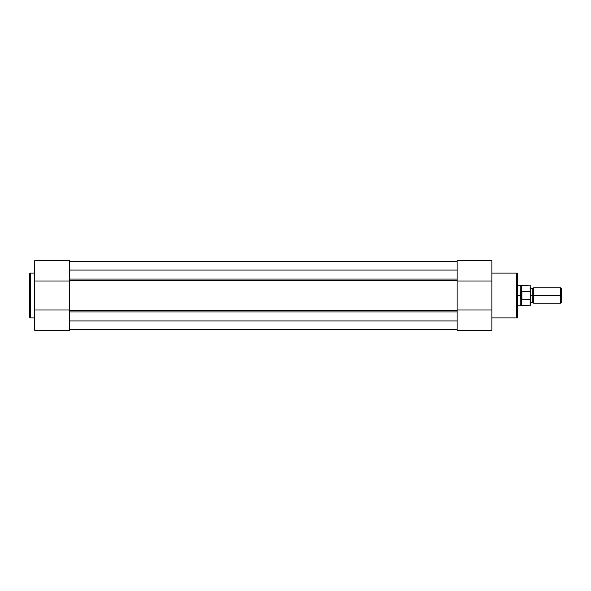 <?xml version="1.0" encoding="UTF-8"?>
<svg xmlns="http://www.w3.org/2000/svg" width="591" height="591" viewBox="0 0 591 591"><rect width="100%" height="100%" fill="white"/><g stroke="black" fill="none" stroke-linecap="round" stroke-linejoin="round"><path stroke-width="0.89" d="M29.55 273.995A0.901 0.901 0 0 1 30.451 273.094L34.699 273.094L30.451 273.094L30.451 317.906L30.451 273.094A0.901 0.901 0 0 0 29.55 273.995L29.55 317.005A0.901 0.901 0 0 0 30.451 317.906L34.699 317.906L30.451 317.906A0.901 0.901 0 0 1 29.55 317.005L29.55 274.098M69.472 261.074L69.472 281.006L69.472 260.727L34.699 260.727L34.699 309.994L69.472 309.994L34.699 309.994L34.699 330.273L69.472 330.273L69.472 309.994L69.472 330.273L34.699 330.273L34.699 261.089M34.699 281.006L69.472 281.006L34.699 281.006M457.131 329.63L69.472 329.63L457.131 329.63M457.131 329.579L69.472 329.579L457.131 329.579M457.131 320.928L69.472 320.928L457.131 320.928M69.472 270.072L457.131 270.072L69.472 270.072M457.131 329.911L457.131 261.392L69.472 261.421L457.131 261.421L457.131 260.727L491.904 260.727L491.904 329.911M457.131 261.37L69.472 261.37L457.131 261.37M69.472 306.884L69.472 284.116M457.131 306.884L457.131 284.116M457.131 311.922L69.472 311.922L457.131 311.922M69.472 310.356L457.131 310.356L69.472 310.356M457.131 280.644L69.472 280.644L457.131 280.644M69.472 281.006L69.472 309.994M69.472 279.078L457.131 279.078L69.472 279.078M517.664 317.005A0.901 0.901 0 0 1 516.763 317.906L491.904 317.906L516.763 317.906L516.763 273.094L516.763 317.906A0.901 0.901 0 0 0 517.664 317.005L517.664 273.995A0.901 0.901 0 0 0 516.763 273.094L491.904 273.094L516.763 273.094A0.901 0.901 0 0 1 517.664 273.995L517.664 316.902M491.904 330.273L491.904 309.994L457.131 309.994L457.131 330.273L491.904 330.273M457.131 309.994L491.904 309.994L491.904 260.727L457.131 260.727L457.131 281.006L491.904 281.006L457.131 281.006M530.541 287.773L532.151 288.866L533.762 287.773L533.762 295.5L560.401 295.5L560.401 287.773L533.762 287.773L533.762 295.5L532.151 295.5L532.151 288.866L532.151 295.5L533.762 295.5L533.762 303.227L532.151 302.134L532.151 295.5L532.151 302.134L530.541 303.227M561.45 288.822L560.401 287.773L560.401 295.5L561.45 295.5L561.45 288.822L561.45 295.5L560.401 295.5L560.401 303.227L560.401 295.5L533.762 295.5L533.762 303.227L560.401 303.227L561.45 302.178L561.45 295.5L561.45 302.178M530.541 295.5L532.151 295.5L530.541 295.5M530.157 299.785L530.157 305.481L530.157 299.785L521.912 299.785L521.358 299.282L521.358 305.481L521.358 299.282L520.235 295.5L517.664 295.5L520.235 295.5L520.235 285.194L520.309 296.49L521.528 299.644L521.528 291.356L520.235 295.5L521.528 291.356L521.528 299.644L521.912 299.785L521.912 291.215L521.528 291.356L521.912 291.215L521.912 299.785L530.282 299.733L530.541 292.545M517.664 305.806L520.235 305.806L520.235 295.5L520.235 305.806L530.541 305.096L530.378 291.385L521.912 291.215L530.157 291.215L530.157 285.519L530.282 291.267M517.664 285.194L521.358 285.519L521.358 291.718L521.358 285.519L530.541 285.904M530.378 291.385L530.541 292.213M530.541 305.096L530.459 299.43"/></g></svg>
